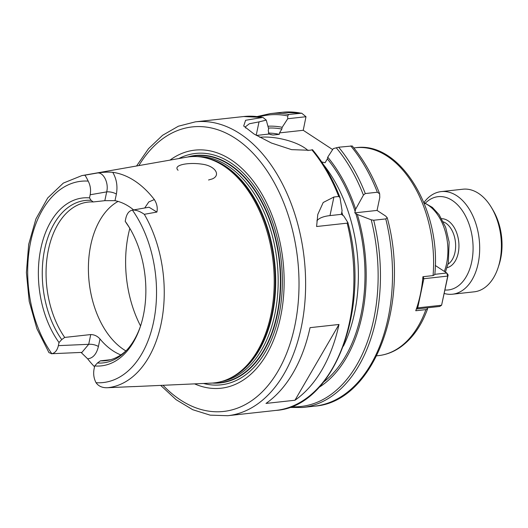 <?xml version="1.0" encoding="UTF-8"?>
<svg xmlns="http://www.w3.org/2000/svg" width="528" height="528" viewBox="0 0 528 528"><rect width="100%" height="100%" fill="white"/><g stroke="black" fill="none" stroke-linecap="round" stroke-linejoin="round"><path stroke-width="0.79" d="M94.538 366.782A108.953 68.719 83.7 0 1 87.655 358.835C92.974 358.222 96.558 354.116 98.406 346.513A7.036 2.521 11.9 0 0 88.704 344.309L81.926 352.394M81.074 352.433L87.655 358.835M133.624 209.913A79.774 50.312 -96.3 0 0 114.992 200.666L116.378 194.093C117.784 186.166 116.576 178.906 112.754 172.319C108.484 171.91 103.343 172.148 97.343 173.006L84.698 175.21C85.272 175.441 86.427 177.408 88.183 181.117A101.244 63.855 83.7 0 0 30.697 241.633A101.244 63.855 83.7 0 0 51.817 353.694L48.952 352.625L36.907 328.706L29.212 301.349L26.4 272.534L28.684 244.372L35.93 218.909L47.705 197.967L63.34 183.091L81.84 175.613A106.874 67.406 83.7 0 1 84.698 175.21M112.761 172.313A108.016 68.125 83.7 0 1 154.341 199.577L148.797 201.934L144.718 207.979M133.3 386.588L107.778 387.704C102.505 387.988 98.591 386.324 96.043 382.701A101.244 63.855 83.7 0 0 153.523 322.186A101.244 63.855 83.7 0 0 132.409 210.124C135.795 209.781 139.762 211.18 144.316 214.309L156.902 212.065C157.786 207.847 156.935 203.689 154.341 199.577M81.84 175.613L186.523 157.212A113.731 71.729 83.7 0 1 205.24 157.799A113.731 71.729 83.7 0 1 223.74 165.944A113.731 71.729 83.7 0 1 274.157 276.745A113.731 71.729 83.7 0 1 229.502 378.47A113.731 71.729 83.7 0 1 211.358 383.117L133.848 386.608M208.553 179.995L212.395 178.886C221.12 175.098 215.252 165.686 201.597 164.102C187.414 162.116 172.676 165.231 178.061 170.267M110.59 359.713L100.393 360.835L97.423 363.007L94.717 365.944A84.467 53.275 83.7 0 0 140.527 326.093A84.467 53.275 83.7 0 0 129.776 228.261A84.467 53.275 83.7 0 0 125.202 221.285L125.855 218.176C126.977 213.477 129.162 210.791 132.409 210.131L149.054 207.227L156.902 212.065M116.378 194.093A7.036 2.521 11.9 0 0 106.682 191.888L104.828 200.673L114.992 200.666M97.343 173.006C103.514 171.963 109.006 183.15 106.682 191.888L90.163 194.766L89.509 197.875A84.467 53.275 83.7 0 0 40.88 248.312A84.467 53.275 83.7 0 0 59.024 342.533L61.73 339.596L64.7 337.425L90.757 334.561L88.704 344.309L58.37 345.642C57.248 350.341 55.064 353.027 51.817 353.687M134.231 386.542L107.778 387.704A106.874 67.406 83.7 0 0 161.066 323.968A106.874 67.406 83.7 0 0 144.316 214.309M98.406 346.513L99.99 338.976A79.774 50.312 -96.3 0 0 112.952 350.803A79.774 50.312 -96.3 0 0 120.839 354.922M99.99 338.976C97.423 336.098 94.347 334.627 90.757 334.561M96.043 382.694C93.832 378.451 93.172 373.903 94.063 369.052L94.717 365.944M58.37 345.642L59.024 342.533M88.183 181.124C90.394 185.361 91.054 189.915 90.163 194.766M125.202 221.285L126.766 223.753A81.695 51.526 83.7 0 1 130.225 229.033M61.73 339.596A81.695 51.526 83.7 0 1 44.695 249.176A81.695 51.526 83.7 0 1 91.073 200.343L89.509 197.875M140.804 325.241A81.695 51.526 83.7 0 1 126.166 350.744A81.695 51.526 83.7 0 1 97.423 363.007M64.7 337.425A79.774 50.312 83.7 0 1 47.711 253.42A79.774 50.312 83.7 0 1 88.097 202.099A79.774 50.312 83.7 0 1 93.245 201.947L91.073 200.343M104.828 200.673L93.245 201.947M125.895 350.902A79.774 50.312 83.7 0 1 123.809 349.615A79.774 50.312 83.7 0 1 88.493 273.346A79.774 50.312 83.7 0 1 118.067 201.419M127.076 349.767A79.774 50.312 83.7 0 1 105.534 360.69A79.774 50.312 83.7 0 1 100.393 360.835M433.059 275.596L434.795 274.619C441.527 210.309 400.33 140.923 355.628 147.734A104.57 65.954 83.7 0 1 433.059 275.596L422.928 276.712A104.57 65.954 -96.3 0 1 415.754 310.748L425.885 309.632A104.57 65.954 83.7 0 1 378.484 355.628C386.067 354.77 393.188 352.084 399.848 347.576C412.012 339.108 421.265 326.192 427.594 308.821L425.885 309.632M427.218 307.824L427.594 308.821M379.784 197.446L377.051 210.421L385.664 216.071L387.215 217.734L385.77 218.915L373.705 220.242L371.217 219.806L357.324 214.46L354.796 212.87L355.654 209.18L363.422 195.122L365.277 193.558L377.348 192.232L379.665 193.829L379.784 197.446M305.989 116.721L301.712 113.21L288.73 114.484L287.701 115.929L287.74 118.734L305.989 116.721L303.224 130.291L332.64 149.582M354.796 212.87L377.051 210.421M357.324 214.46A135.604 85.529 83.7 0 1 319.037 387.354M379.665 193.822C372.524 175.256 363.383 159.311 352.242 145.972L338.666 147.226L333.28 148.599L327.743 157.159A135.604 85.529 83.7 0 1 355.654 209.18M327.743 157.159L327.367 158.935L325.05 162.763L321.123 161.779M341.392 214.342L343.748 215.952L347.886 222.572C371.25 308.207 334.415 406.791 275.979 410.401A147.814 93.232 83.7 0 0 347.167 223.159L316.595 226.519L317.79 214.441L323.209 202.501L333.914 197.01L338.738 196.475L340.012 197.696L342.078 210.672L341.392 214.342L329.993 215.596A37.541 13.451 -168.1 0 0 316.866 220.895M312.47 149.695C323.572 162.914 332.713 178.774 339.9 197.267L340.012 197.696M347.807 222.38L347.167 223.159M160.69 385.4L176.081 399.663L192.733 409.708L210.151 415.147L227.72 415.708A147.814 93.232 83.7 0 0 301.224 327.578A147.814 93.232 83.7 0 0 240.022 133.742A147.814 93.232 83.7 0 0 195.406 121.843L243.672 116.536A147.814 93.232 83.7 0 1 262.508 117.467L245.593 120.285L243.698 126.014L254.074 134.039L271.458 143.035L291.595 149.642L309.87 150.282L312.338 149.761M266 403.425A147.814 93.232 -96.3 0 0 310.042 327.664L338.996 324.476A147.814 93.232 83.7 0 1 294.961 400.244L266 403.425M259.037 121.889L266.257 120.107L263.03 117.5M245.692 128.06L245.573 126.687L249.368 123.75L259.024 121.889L256.199 135.307M266.257 120.107L268.627 128.786L268.25 130.561L269.023 134.053L272.956 135.036L279.286 134.343L279.51 132.898L281.827 129.07L282.196 127.294L287.74 118.734M338.996 324.476L294.961 400.244M267.934 126.232A135.604 85.529 83.7 0 1 282.196 127.294M279.51 132.898L303.224 130.291M256.423 135.439L269.023 134.053M259.677 137.267A32.848 11.768 -168.1 0 1 304.273 147.616A32.848 11.768 -168.1 0 1 308.055 150.572M189.466 156.79A114.114 71.973 83.7 0 1 192.39 156.176A114.114 71.973 83.7 0 1 229.739 164.947A114.114 71.973 83.7 0 1 276.989 314.589A114.114 71.973 83.7 0 1 217.318 382.853A114.114 71.973 83.7 0 1 214.328 382.886M192.482 156.163A114.127 71.98 83.7 0 1 192.568 156.143A114.127 71.98 83.7 0 1 229.911 164.914A114.127 71.98 83.7 0 1 280.289 290.77A114.127 71.98 83.7 0 1 217.49 382.84A114.127 71.98 83.7 0 1 217.404 382.846M187.532 157.04A114.404 72.151 83.7 0 1 229.964 164.663A114.404 72.151 83.7 0 1 277.332 314.681A114.404 72.151 83.7 0 1 212.381 383.057M169.996 160.116A119.757 75.53 83.7 0 1 231 159.773A119.757 75.53 83.7 0 1 281.939 309.533A119.757 75.53 83.7 0 1 194.594 383.876M435.277 265.465L446.774 273.009L448.133 274.956L447.744 276.085L446.774 273.009L434.821 274.322M423.212 276.679L423.852 278.711L422.77 278.467M416.361 309.019L439.725 306.445L441.599 305.237L448.133 274.956M416.81 307.659L417.714 307.864L416.48 308.656M417.714 307.864L423.852 278.711L447.744 276.085L441.599 305.237L417.714 307.864M423.918 202.567A51.619 32.558 83.7 0 1 441.203 191.598L462.917 189.209A51.619 32.558 83.7 0 1 478.5 193.367A51.619 32.558 83.7 0 1 491.575 207.735A51.619 32.558 83.7 0 1 498.148 267.518A51.619 32.558 83.7 0 1 474.203 291.826L452.483 294.215A51.619 32.558 83.7 0 1 444.226 293.482M441.203 191.598A51.619 32.558 83.7 0 1 456.779 195.749A51.619 32.558 83.7 0 1 479.615 251.645A51.619 32.558 83.7 0 1 452.483 294.215M491.575 207.735L493.106 210.316A46.926 29.594 83.7 0 1 499.079 264.667L498.148 267.518M425.383 203.128A46.926 29.594 83.7 0 1 452.258 200.435A46.926 29.594 83.7 0 1 472.857 253.869A46.926 29.594 83.7 0 1 444.959 290.011M140.554 325.967A93.852 59.195 83.7 0 1 129.822 228.38M424.05 202.937A44.695 28.189 83.7 0 1 428.069 205.082A44.695 28.189 83.7 0 1 446.576 263.696A44.695 28.189 83.7 0 1 444.338 271.412M355.747 213.431A133.736 84.348 83.7 0 1 323.677 381.988M327.367 158.935A133.736 84.348 83.7 0 1 355.153 211.556M371.217 219.806A146.645 92.486 83.7 0 1 291.08 406.745M336.217 147.748A146.645 92.486 83.7 0 1 363.422 195.122M373.705 220.242A147.814 93.232 83.7 0 1 302.524 407.484L314.589 406.157A147.814 93.232 83.7 0 0 385.77 218.915M338.666 147.226A147.814 93.232 83.7 0 1 365.277 193.558M350.731 145.9A147.814 93.232 83.7 0 1 377.348 192.232M301.719 113.203L282.282 112.292A147.814 93.232 83.7 0 1 300.802 113.157M257.103 116.556L270.211 113.619A147.814 93.232 83.7 0 1 288.73 114.484M259.202 116.827A146.645 92.486 83.7 0 1 287.701 115.929M341.788 212.058A129.043 81.391 83.7 0 1 342.87 215.378M333.914 197.01L329.993 215.596M311.863 149.833A147.814 93.232 83.7 0 1 338.738 196.475M268.435 128.073A133.736 84.348 83.7 0 1 281.827 129.07M270.336 134.534A129.043 81.391 83.7 0 1 272.956 135.036M268.382 133.082A129.043 81.391 83.7 0 1 279.286 134.343M323.459 164.617A129.043 81.391 83.7 0 1 343.411 346.137M205.24 157.799L206.514 158.103A113.282 71.452 83.7 0 1 224.935 166.214A113.282 71.452 83.7 0 1 271.841 314.767A113.282 71.452 83.7 0 1 230.677 377.903L229.502 378.47M203.676 157.463A113.19 71.386 83.7 0 1 225.482 166.241A113.19 71.386 83.7 0 1 272.349 314.668A113.19 71.386 83.7 0 1 228.05 379.144M197.254 156.611A113.19 71.386 83.7 0 1 227.944 165.97A113.19 71.386 83.7 0 1 274.811 314.398A113.19 71.386 83.7 0 1 221.965 381.368M178.781 158.572A116.398 73.412 83.7 0 1 230.716 162.802A116.398 73.412 83.7 0 1 278.909 315.434A116.398 73.412 83.7 0 1 203.504 383.473M138.851 165.587A143.121 90.268 83.7 0 1 235.495 138.422A143.121 90.268 83.7 0 1 294.756 326.106A143.121 90.268 83.7 0 1 163.007 385.295M443.348 221.859A22.361 14.104 83.7 0 1 445.718 223.08A22.361 14.104 83.7 0 1 454.978 252.397A22.361 14.104 83.7 0 1 448.001 264.211M441.672 218.691A24.704 15.583 83.7 0 1 447.982 220.737A24.704 15.583 83.7 0 1 458.212 253.13A24.704 15.583 83.7 0 1 447.058 267.67M51.315 353.74L81.899 352.394M423.892 202.561L432.353 207.372L439.124 214.711L445.658 227.324L449.143 242.088L448.318 262.799L445.427 272.125M376.708 355.819L378.484 355.628M353.852 147.926L355.628 147.734M289.087 407.464L302.524 407.484M387.222 217.734C410.731 303.085 374.392 402.112 314.589 406.157M270.211 113.619L282.282 112.292M227.72 415.708L275.979 410.401M262.937 117.487L243.672 116.536M195.406 121.843L178.385 126.212L162.565 135.3L148.487 148.724L136.567 165.99"/></g></svg>
